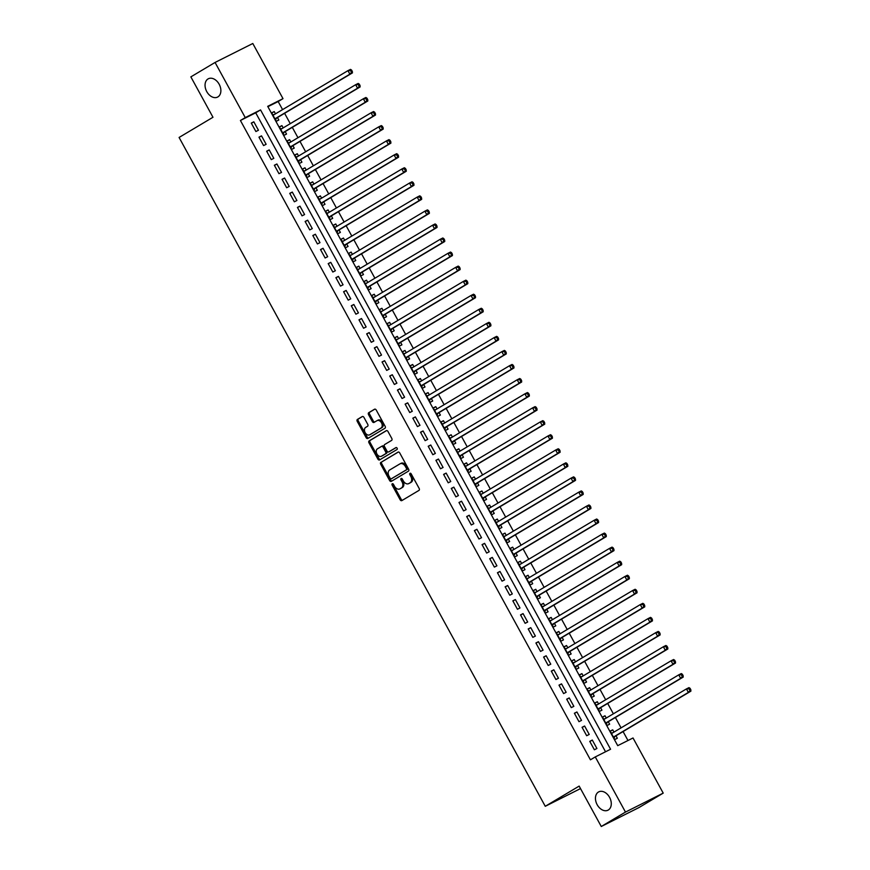 <?xml version="1.0" encoding="UTF-8"?>
<svg xmlns="http://www.w3.org/2000/svg" width="870" height="870" viewBox="0 0 870 870"><rect width="100%" height="100%" fill="white"/><g stroke="black" fill="none" stroke-linecap="round" stroke-linejoin="round"><path stroke-width="1.3" d="M392.272 483.763A1.098 0.772 -116.7 0 0 392.142 485.123L400.156 499.771A1.577 1.109 -116.7 0 0 401.864 500.587L418.97 490.397A1.577 1.109 -116.7 0 0 419.166 488.451L411.14 473.802A1.098 0.772 -116.7 0 0 409.813 474.585L410.847 476.488A5.035 3.534 -116.7 0 1 410.227 482.709L408.802 483.557A5.035 3.534 -116.7 0 1 408.639 483.644A5.035 3.534 -116.7 0 1 403.343 480.958L402.31 479.065A1.098 0.772 -116.7 0 0 400.972 479.859L402.016 481.752A5.035 3.534 -116.7 0 1 401.385 487.983L399.961 488.831A5.035 3.534 -116.7 0 1 399.808 488.918A5.035 3.534 -116.7 0 1 394.501 486.221L393.468 484.329A1.098 0.772 -116.7 0 0 392.272 483.763M392.979 483.807A1.098 0.772 -116.7 0 0 393.153 484.612L401.179 499.26A1.577 1.109 -116.7 0 0 402.538 500.185M410.651 473.269A1.098 0.772 -116.7 0 0 410.836 474.074L411.869 475.977L410.847 476.488M401.82 478.543A1.098 0.772 -116.7 0 0 401.994 479.348L403.027 481.24L402.016 481.752M217.881 96.918A10.255 7.199 -116.7 0 0 219.283 84.466A10.255 7.199 -116.7 0 0 208.354 78.757A10.255 7.199 -116.7 0 0 208.039 78.931A10.255 7.199 -116.7 0 0 206.647 91.394A10.255 7.199 -116.7 0 0 217.565 97.092A10.255 7.199 -116.7 0 0 217.881 96.918M608.293 810.014A10.255 7.199 -116.7 0 0 609.685 797.562A10.255 7.199 -116.7 0 0 598.767 791.852A10.255 7.199 -116.7 0 0 598.451 792.026A10.255 7.199 -116.7 0 0 597.048 804.489A10.255 7.199 -116.7 0 0 607.978 810.187A10.255 7.199 -116.7 0 0 608.293 810.014M363.932 417.372A1.577 1.109 -116.7 0 0 362.224 416.567L357.429 419.427A1.577 1.109 -116.7 0 0 357.233 421.363L366.139 437.643A1.577 1.109 -116.7 0 0 367.847 438.458L384.953 428.268A1.577 1.109 -116.7 0 0 385.149 426.322L376.242 410.042A1.577 1.109 -116.7 0 0 374.535 409.226L368.739 412.685A1.577 1.109 -116.7 0 0 368.543 414.631L372.349 421.591A1.577 1.109 -116.7 0 0 374.056 422.407L376.938 420.699A4.209 2.958 -116.7 0 1 377.069 420.623A4.209 2.958 -116.7 0 1 381.549 422.961A4.209 2.958 -116.7 0 1 380.973 428.073L369.717 434.782A4.209 2.958 -116.7 0 1 369.587 434.859A4.209 2.958 -116.7 0 1 365.096 432.52A4.209 2.958 -116.7 0 1 365.672 427.409L367.553 426.289A1.577 1.109 -116.7 0 0 367.749 424.342L363.932 417.372M663.212 793.125L639.004 807.545L601.268 826.5L579.148 786.099L545.262 806.294L179.089 137.46L212.976 117.265L190.856 76.875L215.064 62.455L252.8 43.5L283 98.647L267.699 106.336L617.722 745.655L633.023 737.977L663.212 793.125L625.476 812.08L595.276 756.922L610.577 749.244L260.554 109.914L245.253 117.602L215.064 62.455M601.268 826.5L625.476 812.08M605.542 751.778L255.715 112.806L240.414 120.484L590.436 759.814L595.276 756.922M240.414 120.484L245.253 117.602M380.908 462.318A1.577 1.109 -116.7 0 0 380.712 464.265L389.629 480.534A1.577 1.109 -116.7 0 0 391.326 481.349L408.432 471.159A1.577 1.109 -116.7 0 0 408.628 469.213L399.721 452.933A1.577 1.109 -116.7 0 0 398.014 452.128L381.93 461.807A1.577 1.109 -116.7 0 0 381.734 463.753L390.641 480.022A1.577 1.109 -116.7 0 0 392.011 480.947M377.885 459.088L368.978 442.819A1.577 1.109 -116.7 0 1 369.174 440.872L386.28 430.672A1.577 1.109 -116.7 0 1 387.976 431.487L391.794 438.458A1.577 1.109 -116.7 0 1 391.598 440.405L384.66 444.537A1.577 1.109 -116.7 0 0 384.464 446.484L386.998 451.095A1.577 1.109 -116.7 0 0 388.705 451.911L395.926 447.604A1.098 0.772 -116.7 0 1 396.981 449.54L379.592 459.904A1.577 1.109 -116.7 0 1 377.885 459.088L378.907 458.577L369.989 442.308L368.978 442.819M275.475 113.85L274.224 111.567L271.766 113.035M274.224 111.567L271.668 112.85L276.29 121.278L278.835 120.006L277.497 117.548M283.163 127.901L281.913 125.617L279.466 127.085M281.913 125.617L279.368 126.9L283.979 135.328L286.534 134.056L285.186 131.598M290.852 141.951L289.612 139.678L287.154 141.136M289.612 139.678L287.056 140.951L291.678 149.39L294.223 148.107L292.875 145.649M298.551 156.002L297.301 153.729L294.854 155.186M297.301 153.729L294.756 155.001L299.367 163.44L301.912 162.157L300.574 159.699M306.24 170.052L304.989 167.779L302.542 169.237M304.989 167.779L302.445 169.052L307.056 177.491L309.611 176.208L308.263 173.75M313.94 184.103L312.689 181.83L310.231 183.287M312.689 181.83L310.133 183.102L314.755 191.541L317.3 190.258L315.951 187.8M321.628 198.153L320.377 195.88L317.931 197.338M320.377 195.88L317.833 197.164L322.444 205.592L324.999 204.309L323.651 201.851M329.317 212.204L328.077 209.931L325.619 211.388M328.077 209.931L325.521 211.214L330.143 219.642L332.688 218.359L331.339 215.901M337.016 226.254L335.766 223.981L333.319 225.439M335.766 223.981L333.21 225.265L337.832 233.693L340.377 232.41L339.039 229.952M344.705 240.305L343.454 238.032L341.007 239.489M343.454 238.032L340.909 239.315L345.521 247.743L348.076 246.46L346.728 244.002M352.394 254.366L351.154 252.082L348.696 253.54M351.154 252.082L348.598 253.366L353.22 261.794L355.765 260.511L354.416 258.053M360.093 268.417L358.842 266.133L356.396 267.59M358.842 266.133L356.298 267.416L360.909 275.844L363.464 274.561L362.116 272.103M367.782 282.467L366.531 280.183L364.084 281.641M366.531 280.183L363.986 281.467L368.597 289.895L371.153 288.612L369.804 286.154M375.481 296.518L374.23 294.234L371.773 295.691M374.23 294.234L371.675 295.517L376.297 303.945L378.841 302.662L377.493 300.204M383.17 310.568L381.919 308.284L379.472 309.753M381.919 308.284L379.374 309.568L383.985 317.996L386.541 316.713L385.192 314.255M390.858 324.619L389.619 322.335L387.161 323.803M389.619 322.335L387.063 323.618L391.685 332.046L394.23 330.774L392.881 328.305M398.558 338.669L397.307 336.385L394.86 337.854M397.307 336.385L394.762 337.669L399.373 346.097L401.918 344.824L400.581 342.356M406.246 352.72L404.996 350.436L402.549 351.904M404.996 350.436L402.451 351.719L407.062 360.147L409.618 358.875L408.269 356.417M413.935 366.77L412.695 364.486L410.238 365.955M412.695 364.486L410.14 365.77L414.762 374.198L417.306 372.925L415.958 370.468M421.635 380.821L420.384 378.548L417.937 380.005M420.384 378.548L417.839 379.82L422.45 388.248L425.006 386.976L423.657 384.518M429.323 394.871L428.083 392.598L425.626 394.056M428.083 392.598L425.528 393.871L430.139 402.31L432.694 401.026L431.346 398.569M437.023 408.922L435.772 406.649L433.314 408.106M435.772 406.649L433.216 407.921L437.838 416.36L440.383 415.077L439.046 412.619M444.711 422.972L443.461 420.699L441.014 422.157M443.461 420.699L440.916 421.972L445.527 430.411L448.083 429.127L446.734 426.67M452.4 437.023L451.16 434.75L448.702 436.207M451.16 434.75L448.605 436.022L453.226 444.461L455.771 443.178L454.423 440.72M460.099 451.073L458.849 448.8L456.402 450.258M458.849 448.8L456.304 450.084L460.915 458.512L463.46 457.228L462.122 454.771M467.788 465.124L466.537 462.851L464.091 464.308M466.537 462.851L463.993 464.134L468.604 472.562L471.159 471.279L469.811 468.821M475.488 479.174L474.237 476.901L471.779 478.359M474.237 476.901L471.681 478.185L476.303 486.613L478.848 485.329L477.499 482.872M483.176 493.236L481.926 490.952L479.479 492.409M481.926 490.952L479.381 492.235L483.992 500.663L486.547 499.38L485.199 496.922M490.865 507.286L489.625 505.002L487.167 506.46M489.625 505.002L487.069 506.286L491.691 514.714L494.236 513.43L492.888 510.973M498.564 521.337L497.314 519.053L494.867 520.51M497.314 519.053L494.758 520.336L499.38 528.764L501.925 527.481L500.587 525.023M506.253 535.387L505.002 533.103L502.555 534.561M505.002 533.103L502.458 534.387L507.069 542.815L509.624 541.531L508.276 539.074M513.942 549.438L512.702 547.154L510.244 548.622M512.702 547.154L510.146 548.437L514.768 556.865L517.313 555.582L515.964 553.124M521.641 563.488L520.39 561.204L517.944 562.672M520.39 561.204L517.846 562.488L522.457 570.916L525.012 569.643L523.664 567.175M529.33 577.539L528.079 575.255L525.632 576.723M528.079 575.255L525.534 576.538L530.145 584.966L532.701 583.694L531.352 581.225M537.029 591.589L535.779 589.305L533.321 590.774M535.779 589.305L533.223 590.589L537.845 599.017L540.39 597.744L539.041 595.287M544.718 605.64L543.467 603.356L541.02 604.824M543.467 603.356L540.922 604.639L545.533 613.067L548.089 611.795L546.741 609.337M552.406 619.69L551.167 617.417L548.709 618.875M551.167 617.417L548.611 618.69L553.233 627.118L555.778 625.845L554.429 623.388M560.106 633.741L558.855 631.468L556.408 632.925M558.855 631.468L556.311 632.74L560.922 641.179L563.466 639.896L562.129 637.438M567.795 647.791L566.544 645.518L564.097 646.975M566.544 645.518L563.999 646.791L568.61 655.23L571.166 653.946L569.817 651.489M575.483 661.842L574.243 659.569L571.786 661.026M574.243 659.569L571.688 660.841L576.31 669.28L578.854 667.997L577.506 665.539M583.183 675.892L581.932 673.619L579.485 675.076M581.932 673.619L579.387 674.892L583.998 683.331L586.554 682.047L585.205 679.59M590.871 689.943L589.632 687.67L587.174 689.127M589.632 687.67L587.076 688.953L591.687 697.381L594.243 696.098L592.894 693.64M598.571 703.993L597.32 701.72L594.862 703.178M597.32 701.72L594.765 703.004L599.386 711.432L601.931 710.148L600.594 707.691M606.26 718.044L605.009 715.771L602.562 717.228M605.009 715.771L602.464 717.054L607.075 725.482L609.631 724.199L608.282 721.741M589.751 741.349L594.373 749.777L596.918 748.494L592.307 740.065L589.751 741.349M582.063 727.298L586.674 735.726L589.229 734.443L584.607 726.015L582.063 727.298M574.374 713.248L578.985 721.676L581.53 720.393L576.919 711.964L574.374 713.248M566.674 699.186L571.296 707.625L573.841 706.342L569.23 697.914L566.674 699.186M558.986 685.136L563.597 693.575L566.153 692.292L561.531 683.863L558.986 685.136M551.286 671.085L555.908 679.524L558.453 678.241L553.842 669.813L551.286 671.085M543.598 657.035L548.209 665.474L550.764 664.191L546.153 655.762L543.598 657.035M535.909 642.984L540.52 651.412L543.076 650.14L538.454 641.701L535.909 642.984M528.21 628.934L532.831 637.362L535.376 636.09L530.765 627.651L528.21 628.934M520.521 614.883L525.132 623.311L527.688 622.039L523.066 613.6L520.521 614.883M512.832 600.833L517.443 609.261L519.988 607.989L515.377 599.55L512.832 600.833M505.133 586.782L509.755 595.211L512.299 593.927L507.688 585.499L505.133 586.782M497.444 572.732L502.055 581.16L504.611 579.877L499.989 571.449L497.444 572.732M489.745 558.681L494.367 567.11L496.911 565.826L492.3 557.398L489.745 558.681M482.056 544.631L486.667 553.059L489.223 551.776L484.601 543.348L482.056 544.631M474.367 530.58L478.978 539.008L481.534 537.725L476.912 529.297L474.367 530.58M466.668 516.53L471.29 524.958L473.835 523.675L469.224 515.247L466.668 516.53M458.979 502.479L463.59 510.907L466.146 509.624L461.524 501.196L458.979 502.479M451.28 488.429L455.902 496.857L458.446 495.574L453.835 487.146L451.28 488.429M443.591 474.378L448.213 482.806L450.758 481.523L446.147 473.095L443.591 474.378M435.903 460.317L440.514 468.756L443.069 467.473L438.447 459.045L435.903 460.317M428.203 446.266L432.825 454.705L435.37 453.422L430.759 444.994L428.203 446.266M420.514 432.216L425.125 440.655L427.681 439.372L423.059 430.944L420.514 432.216M412.826 418.165L417.437 426.604L419.982 425.321L415.371 416.893L412.826 418.165M405.126 404.115L409.748 412.543L412.293 411.271L407.682 402.832L405.126 404.115M397.438 390.064L402.049 398.493L404.604 397.22L399.982 388.781L397.438 390.064M389.738 376.014L394.36 384.442L396.905 383.17L392.294 374.731L389.738 376.014M382.05 361.963L386.661 370.392L389.216 369.119L384.605 360.68L382.05 361.963M374.361 347.913L378.972 356.341L381.528 355.069L376.906 346.63L374.361 347.913M366.661 333.862L371.283 342.291L373.828 341.007L369.217 332.579L366.661 333.862M358.973 319.812L363.584 328.24L366.139 326.957L361.518 318.529L358.973 319.812M351.284 305.762L355.895 314.19L358.44 312.906L353.829 304.478L351.284 305.762M343.585 291.711L348.207 300.139L350.751 298.856L346.14 290.428L343.585 291.711M335.896 277.66L340.507 286.089L343.063 284.805L338.441 276.377L335.896 277.66M328.197 263.61L332.818 272.038L335.363 270.755L330.752 262.327L328.197 263.61M320.508 249.559L325.119 257.988L327.675 256.704L323.064 248.276L320.508 249.559M312.819 235.509L317.43 243.937L319.986 242.654L315.364 234.226L312.819 235.509M305.12 221.448L309.742 229.887L312.286 228.603L307.675 220.175L305.12 221.448M297.431 207.397L302.042 215.836L304.598 214.553L299.976 206.125L297.431 207.397M289.743 193.347L294.354 201.786L296.898 200.502L292.287 192.074L289.743 193.347M282.043 179.296L286.665 187.735L289.21 186.452L284.599 178.024L282.043 179.296M274.354 165.246L278.965 173.674L281.521 172.401L276.899 163.973L274.354 165.246M266.655 151.195L271.277 159.623L273.822 158.351L269.211 149.912L266.655 151.195M258.966 137.145L263.577 145.573L266.133 144.3L261.511 135.861L258.966 137.145M258.444 130.25L253.822 121.811L251.278 123.094L255.889 131.522L258.444 130.25M627.977 740.5L623.083 731.561M621.06 727.864L615.394 717.511M613.372 713.813L607.695 703.449M605.672 699.763L600.006 689.399M597.984 685.712L592.307 675.348M590.295 671.662L584.618 661.298M582.596 657.611L576.93 647.247M574.907 643.561L569.23 633.197M567.207 629.51L561.541 619.146M559.519 615.46L553.853 605.096M551.83 601.398L546.153 591.045M544.131 587.348L538.465 576.995M536.442 573.297L530.765 562.944M528.742 559.247L523.077 548.894M521.054 545.196L515.388 534.843M513.365 531.146L507.688 520.793M505.666 517.095L500 506.742M497.977 503.045L492.3 492.692M490.288 488.994L484.612 478.641M482.589 474.944L476.923 464.58M474.9 460.893L469.224 450.529M467.201 446.843L461.535 436.479M459.512 432.792L453.846 422.428M451.824 418.742L446.147 408.378M444.124 404.691L438.458 394.327M436.435 390.641L430.759 380.277M428.747 376.59L423.07 366.226M421.047 362.54L415.381 352.176M413.359 348.478L407.682 338.125M405.659 334.428L399.993 324.075M397.971 320.377L392.305 310.024M390.282 306.327L384.605 295.974M382.582 292.276L376.917 281.923M374.894 278.226L369.217 267.873M367.194 264.175L361.528 253.822M359.506 250.125L353.84 239.772M351.817 236.075L346.14 225.721M344.118 222.024L338.452 211.66M336.429 207.974L330.752 197.61M328.74 193.923L323.064 183.559M321.041 179.873L315.375 169.509M313.352 165.822L307.675 155.458M305.653 151.772L299.987 141.408M297.964 137.721L292.298 127.357M290.275 123.67L284.599 113.307M282.576 109.609L278.161 101.54L267.895 106.684M613.948 732.094L612.708 729.821L610.153 731.104L614.775 739.533L617.319 738.249L615.971 735.792M545.262 806.294L580.518 788.59M278.161 101.54L283 98.647M255.715 112.806L260.554 109.914M612.708 729.821L610.251 731.279M592.307 740.065L589.849 741.523M584.607 726.015L582.16 727.472M576.919 711.964L574.472 713.422M569.23 697.914L566.772 699.371M561.531 683.863L559.084 685.321M553.842 669.813L551.395 671.27M546.153 655.762L543.696 657.22M538.454 641.701L536.007 643.169M530.765 627.651L528.308 629.119M523.066 613.6L520.619 615.068M515.377 599.55L512.93 601.018M507.688 585.499L505.231 586.967M499.989 571.449L497.542 572.906M492.3 557.398L489.843 558.855M484.601 543.348L482.154 544.805M476.912 529.297L474.465 530.754M469.224 515.247L466.766 516.704M461.524 501.196L459.077 502.653M453.835 487.146L451.389 488.603M446.147 473.095L443.689 474.552M438.447 459.045L436 460.502M430.759 444.994L428.301 446.451M423.059 430.944L420.612 432.401M415.371 416.893L412.924 418.35M407.682 402.832L405.224 404.3M399.982 388.781L397.536 390.249M392.294 374.731L389.847 376.199M384.605 360.68L382.147 362.148M376.906 346.63L374.459 348.098M369.217 332.579L366.759 334.047M361.518 318.529L359.071 319.986M353.829 304.478L351.382 305.935M346.14 290.428L343.683 291.885M338.441 276.377L335.994 277.834M330.752 262.327L328.294 263.784M323.064 248.276L320.606 249.733M315.364 234.226L312.917 235.683M307.675 220.175L305.218 221.632M299.976 206.125L297.529 207.582M292.287 192.074L289.84 193.531M284.599 178.024L282.141 179.481M276.899 163.973L274.452 165.43M269.211 149.912L266.753 151.38M261.511 135.861L259.064 137.329M253.822 121.811L251.376 123.279M400.668 488.472A5.035 3.534 -116.7 0 0 400.831 488.396A5.035 3.534 -116.7 0 0 400.983 488.32L399.961 488.831M403.027 481.24A5.035 3.534 -116.7 0 1 402.408 487.461L400.983 488.32M409.498 483.209A5.035 3.534 -116.7 0 0 409.661 483.133A5.035 3.534 -116.7 0 0 409.824 483.046L408.802 483.557M411.869 475.977A5.035 3.534 -116.7 0 1 411.249 482.197L409.824 483.046M398.362 452.019L381.93 461.807M390.13 478.228A1.098 0.772 -116.7 0 0 391.315 478.794L406.333 469.844A1.098 0.772 -116.7 0 0 406.475 468.484L405.376 466.483A5.035 3.534 -116.7 0 0 400.08 463.797A5.035 3.534 -116.7 0 0 399.917 463.884L389.651 469.996A5.035 3.534 -116.7 0 0 389.031 476.227L390.13 478.228M392.272 478.315A1.098 0.772 -116.7 0 0 392.337 478.282L391.315 478.794M400.243 463.721L400.939 463.373A5.035 3.534 -116.7 0 1 401.092 463.286A5.035 3.534 -116.7 0 1 406.399 465.972L407.486 467.973A1.098 0.772 -116.7 0 1 407.356 469.332L391.282 478.815M386.617 430.563L370.185 440.361A1.577 1.109 -116.7 0 0 369.989 442.308M389.619 451.454A1.577 1.109 -116.7 0 0 389.716 451.399L396.22 447.528M377.46 448.822A4.209 2.958 -116.7 0 0 376.895 453.933A4.209 2.958 -116.7 0 0 381.375 456.271A4.209 2.958 -116.7 0 0 381.506 456.206L385.464 453.835A1.577 1.109 -116.7 0 0 385.66 451.889L383.137 447.267A1.577 1.109 -116.7 0 0 381.43 446.462L377.46 448.822M382.256 455.826A4.209 2.958 -116.7 0 0 382.387 455.76A4.209 2.958 -116.7 0 0 382.517 455.695L381.506 456.206M381.528 446.408L382.452 445.951A1.577 1.109 -116.7 0 0 382.452 445.951A1.577 1.109 -116.7 0 1 384.159 446.756L386.682 451.378A1.577 1.109 -116.7 0 1 386.487 453.324L382.517 455.695M378.907 458.577A1.577 1.109 -116.7 0 0 380.266 459.501M370.468 434.402A4.209 2.958 -116.7 0 0 370.598 434.347A4.209 2.958 -116.7 0 0 370.729 434.271L369.717 434.782M377.199 420.558L377.95 420.177A4.209 2.958 -116.7 0 1 378.08 420.112A4.209 2.958 -116.7 0 1 382.572 422.45A4.209 2.958 -116.7 0 1 381.995 427.561L370.729 434.271M374.872 409.117L369.761 412.173A1.577 1.109 -116.7 0 0 369.565 414.12L373.371 421.08A1.577 1.109 -116.7 0 0 374.742 422.004M362.572 416.458L358.451 418.905A1.577 1.109 -116.7 0 0 358.255 420.852L367.162 437.131A1.577 1.109 -116.7 0 0 368.521 438.056M612.687 732.855L611.121 732.866M614.002 738.119L614.894 736.575A1.599 1.12 63.3 0 1 615.199 736.259L690.91 691.139L688.355 692.422L686.441 688.909L611.501 733.562M613.426 737.075L688.355 692.422L690.823 689.725L690.051 688.311L689.04 688.833L689.801 690.236M689.04 688.833L686.441 688.909L688.986 687.626L690.051 688.311M690.823 689.725L690.91 691.139M604.987 718.805L603.432 718.816M606.303 724.068L607.206 722.524A1.599 1.12 63.3 0 1 607.51 722.198L683.211 677.088L680.666 678.372L678.741 674.859L603.813 719.512M605.727 723.024L680.666 678.372L683.135 675.675L682.363 674.261L681.34 674.772L682.113 676.186M681.34 674.772L678.741 674.859L681.297 673.576L682.363 674.261M683.135 675.675L683.211 677.088M597.298 704.754L595.732 704.765M598.614 710.018L599.506 708.474A1.599 1.12 63.3 0 1 599.811 708.147L675.522 663.038L672.978 664.321L671.053 660.808L596.363 705.309M598.038 708.974L672.978 664.321L675.435 661.624L674.674 660.21L673.652 660.721L674.424 662.135M673.652 660.721L671.053 660.808L673.597 659.525L674.674 660.21M675.435 661.624L675.522 663.038M589.599 690.704L588.044 690.715M590.926 695.967L591.817 694.412A1.599 1.12 63.3 0 1 592.122 694.097L667.834 648.987L665.278 650.271L663.353 646.758L588.424 691.411M590.349 694.923L665.278 650.271L667.747 647.563L666.975 646.16L665.963 646.671L666.725 648.085M665.963 646.671L663.353 646.758L665.909 645.475L666.975 646.16M667.747 647.563L667.834 648.987M581.91 676.653L580.355 676.664M583.226 681.917L584.118 680.362A1.599 1.12 63.3 0 1 584.433 680.046L660.134 634.937L657.589 636.22L655.665 632.707L580.975 677.208M582.65 680.873L657.589 636.22L660.058 633.512L659.286 632.109L658.264 632.62L659.036 634.034M658.264 632.62L655.665 632.707L658.22 631.424L659.286 632.109M660.058 633.512L660.134 634.937M574.222 662.603L572.656 662.614M575.538 667.866L576.429 666.311A1.599 1.12 63.3 0 1 576.734 665.996L652.446 620.886L649.89 622.17L647.976 618.657L573.036 663.31M574.961 666.822L649.89 622.17L652.359 619.462L651.597 618.059L650.575 618.57L651.347 619.973M650.575 618.57L647.976 618.657L650.521 617.374L651.597 618.059M652.359 619.462L652.446 620.886M566.522 648.552L564.967 648.563M567.838 653.816L568.741 652.261A1.599 1.12 63.3 0 1 569.045 651.945L644.757 606.836L642.201 608.119L640.276 604.606L565.587 649.107M567.273 652.761L642.201 608.119L644.67 605.411L643.898 604.008L642.876 604.519L643.648 605.922M642.876 604.519L640.276 604.606L642.832 603.323L643.898 604.008M644.67 605.411L644.757 606.836M558.834 634.502L557.279 634.513M560.149 639.765L561.041 638.21A1.599 1.12 63.3 0 1 561.346 637.895L637.057 592.785L634.513 594.069L632.588 590.556L557.648 635.198M559.573 638.711L634.513 594.069L636.981 591.361L636.209 589.958L635.187 590.469L635.959 591.872M635.187 590.469L632.588 590.556L635.133 589.273L636.209 589.958M636.981 591.361L637.057 592.785M551.134 620.451L549.579 620.462M552.461 625.715L553.353 624.16A1.599 1.12 63.3 0 1 553.657 623.844L629.369 578.735L626.813 580.007L624.899 576.495L550.21 621.006M551.885 624.66L626.813 580.007L629.282 577.31L628.51 575.907L627.498 576.418L628.26 577.821M627.498 576.418L624.899 576.495L627.444 575.222L628.51 575.907M629.282 577.31L629.369 578.735M543.446 606.401L541.89 606.412M544.761 611.664L545.664 610.109A1.599 1.12 63.3 0 1 545.968 609.794L621.669 564.684L619.125 565.957L617.2 562.444L542.51 606.955M544.185 610.61L619.125 565.957L621.593 563.26L620.821 561.857L619.799 562.368L620.571 563.771M619.799 562.368L617.2 562.444L619.755 561.172L620.821 561.857M621.593 563.26L621.669 564.684M535.757 592.35L534.191 592.361M537.073 597.614L537.964 596.059A1.599 1.12 63.3 0 1 538.269 595.743L613.981 550.634L611.436 551.906L609.511 548.394L534.572 593.046M536.496 596.559L611.436 551.906L613.894 549.209L613.132 547.806L612.11 548.317L612.882 549.72M612.11 548.317L609.511 548.394L612.056 547.121L613.132 547.806M613.894 549.209L613.981 550.634M528.057 578.289L526.502 578.311M529.373 583.563L530.276 582.008A1.599 1.12 63.3 0 1 530.58 581.693L606.292 536.583L603.736 537.856L601.812 534.343L527.122 578.854M528.808 582.508L603.736 537.856L606.205 535.159L605.433 533.756L604.411 534.267L605.183 535.67M604.411 534.267L601.812 534.343L604.367 533.071L605.433 533.756M606.205 535.159L606.292 536.583M520.369 564.239L518.814 564.26M521.685 569.513L522.576 567.958A1.599 1.12 63.3 0 1 522.881 567.642L598.593 522.533L596.048 523.805L594.123 520.293L519.183 564.945M521.108 568.458L596.048 523.805L598.516 521.108L597.744 519.705L596.722 520.216L597.494 521.619M596.722 520.216L594.123 520.293L596.668 519.009L597.744 519.705M598.516 521.108L598.593 522.533M512.68 550.188L511.114 550.21M513.996 555.462L514.888 553.907A1.599 1.12 63.3 0 1 515.192 553.592L590.904 508.471L588.348 509.755L586.434 506.242L511.745 550.753M513.42 554.407L588.348 509.755L590.817 507.058L590.056 505.655L589.033 506.166L589.795 507.569M589.033 506.166L586.434 506.242L588.979 504.959L590.056 505.655M590.817 507.058L590.904 508.471M504.981 536.137L503.425 536.159M506.296 541.412L507.199 539.857A1.599 1.12 63.3 0 1 507.504 539.541L583.215 494.421L580.66 495.704L578.735 492.192L504.045 536.703M505.72 540.357L580.66 495.704L583.128 493.007L582.356 491.604L581.334 492.115L582.106 493.518M581.334 492.115L578.735 492.192L581.29 490.908L582.356 491.604M583.128 493.007L583.215 494.421M497.292 522.087L495.737 522.109M498.608 527.361L499.5 525.806A1.599 1.12 63.3 0 1 499.804 525.491L575.516 480.37L572.971 481.654L571.046 478.141L496.107 522.794M498.031 526.306L572.971 481.654L575.429 478.957L574.668 477.554L573.645 478.065L574.418 479.468M573.645 478.065L571.046 478.141L573.591 476.858L574.668 477.554M575.429 478.957L575.516 480.37M489.592 508.036L488.037 508.047M490.919 513.3L491.811 511.756A1.599 1.12 63.3 0 1 492.115 511.44L567.827 466.32L565.272 467.603L563.347 464.091L488.657 508.591M490.343 512.256L565.272 467.603L567.74 464.906L566.968 463.503L565.957 464.014L566.718 465.417M565.957 464.014L563.347 464.091L565.902 462.807L566.968 463.503M567.74 464.906L567.827 466.32M481.904 493.986L480.349 493.997M483.22 499.249L484.111 497.705A1.599 1.12 63.3 0 1 484.427 497.39L560.128 452.269L557.583 453.553L555.658 450.04L480.719 494.693M482.643 498.205L557.583 453.553L560.052 450.856L559.279 449.442L558.257 449.964L559.029 451.367M558.257 449.964L555.658 450.04L558.214 448.757L559.279 449.442M560.052 450.856L560.128 452.269M474.215 479.935L472.649 479.946M475.531 485.199L476.423 483.655A1.599 1.12 63.3 0 1 476.727 483.328L552.439 438.219L549.894 439.502L547.969 435.99L473.28 480.49M474.955 484.155L549.894 439.502L552.352 436.805L551.591 435.391L550.569 435.913L551.341 437.316M550.569 435.913L547.969 435.99L550.514 434.706L551.591 435.391M552.352 436.805L552.439 438.219M466.516 465.885L464.961 465.896M467.832 471.148L468.734 469.604A1.599 1.12 63.3 0 1 469.039 469.278L544.75 424.168L542.195 425.452L540.27 421.939L465.58 466.44M467.266 470.104L542.195 425.452L544.663 422.755L543.891 421.341L542.869 421.852L543.641 423.266M542.869 421.852L540.27 421.939L542.826 420.656L543.891 421.341M544.663 422.755L544.75 424.168M458.827 451.834L457.272 451.845M460.143 457.098L461.035 455.554A1.599 1.12 63.3 0 1 461.339 455.227L537.051 410.118L534.506 411.401L532.581 407.889L457.642 452.541M459.567 456.054L534.506 411.401L536.975 408.704L536.203 407.29L535.18 407.802L535.953 409.215M535.18 407.802L532.581 407.889L535.126 406.605L536.203 407.29M536.975 408.704L537.051 410.118M451.138 437.784L449.572 437.795M452.454 443.047L453.346 441.492A1.599 1.12 63.3 0 1 453.651 441.177L529.362 396.067L526.807 397.351L524.893 393.838L450.203 438.339M451.878 442.003L526.807 397.351L529.275 394.643L528.503 393.24L527.492 393.751L528.253 395.165M527.492 393.751L524.893 393.838L527.438 392.555L528.503 393.24M529.275 394.643L529.362 396.067M443.439 423.733L441.884 423.744M444.755 428.997L445.657 427.442A1.599 1.12 63.3 0 1 445.962 427.126L521.663 382.017L519.118 383.3L517.193 379.788L442.264 424.44M444.178 427.953L519.118 383.3L521.587 380.592L520.815 379.189L519.792 379.701L520.564 381.103M519.792 379.701L517.193 379.788L519.749 378.504L520.815 379.189M521.587 380.592L521.663 382.017M435.75 409.683L434.184 409.694M437.066 414.946L437.958 413.391A1.599 1.12 63.3 0 1 438.262 413.076L513.974 367.966L511.429 369.25L509.505 365.737L434.815 410.238M436.49 413.902L511.429 369.25L513.887 366.542L513.126 365.139L512.104 365.65L512.876 367.053M512.104 365.65L509.505 365.737L512.049 364.454L513.126 365.139M513.887 366.542L513.974 367.966M428.051 395.632L426.496 395.643M429.378 400.896L430.269 399.341A1.599 1.12 63.3 0 1 430.574 399.025L506.286 353.916L503.73 355.199L501.805 351.687L426.876 396.328M428.801 399.841L503.73 355.199L506.199 352.491L505.426 351.088L504.415 351.6L505.176 353.002M504.415 351.6L501.805 351.687L504.361 350.403L505.426 351.088M506.199 352.491L506.286 353.916M420.362 381.582L418.807 381.593M421.678 386.846L422.57 385.29A1.599 1.12 63.3 0 1 422.885 384.975L498.586 339.865L496.041 341.149L494.116 337.625L419.427 382.137M421.102 385.791L496.041 341.149L498.51 338.441L497.738 337.038L496.716 337.549L497.488 338.952M496.716 337.549L494.116 337.625L496.672 336.353L497.738 337.038M498.51 338.441L498.586 339.865M412.674 367.531L411.108 367.542M413.989 372.795L414.881 371.24A1.599 1.12 63.3 0 1 415.186 370.924L490.897 325.815L488.342 327.087L486.428 323.575L411.488 368.228M413.413 371.74L488.342 327.087L490.81 324.39L490.049 322.987L489.027 323.499L489.799 324.901M489.027 323.499L486.428 323.575L488.973 322.302L490.049 322.987M490.81 324.39L490.897 325.815M404.974 353.481L403.419 353.492M406.29 358.744L407.193 357.189A1.599 1.12 63.3 0 1 407.497 356.874L483.209 311.764L480.653 313.037L478.728 309.524L403.8 354.177M405.724 357.69L480.653 313.037L483.122 310.34L482.35 308.937L481.327 309.448L482.1 310.851M481.327 309.448L478.728 309.524L481.284 308.252L482.35 308.937M483.122 310.34L483.209 311.764M397.285 339.43L395.73 339.441M398.601 344.694L399.493 343.139A1.599 1.12 63.3 0 1 399.798 342.823L475.509 297.714L472.965 298.986L471.04 295.474L396.1 340.126M398.025 343.639L472.965 298.986L475.433 296.289L474.661 294.887L473.639 295.398L474.411 296.8M473.639 295.398L471.04 295.474L473.584 294.201L474.661 294.887M475.433 296.289L475.509 297.714M389.586 325.369L388.031 325.391M390.913 330.644L391.804 329.088A1.599 1.12 63.3 0 1 392.109 328.773L467.821 283.663L465.265 284.936L463.351 281.423L388.411 326.076M390.336 329.589L465.265 284.936L467.734 282.239L466.962 280.836L465.95 281.347L466.712 282.75M465.95 281.347L463.351 281.423L465.896 280.151L466.962 280.836M467.734 282.239L467.821 283.663M381.897 311.319L380.342 311.34M383.213 316.593L384.116 315.038A1.599 1.12 63.3 0 1 384.42 314.722L460.121 269.602L457.576 270.885L455.652 267.373L380.962 311.884M382.637 315.538L457.576 270.885L460.045 268.188L459.273 266.785L458.251 267.297L459.023 268.7M458.251 267.297L455.652 267.373L458.207 266.089L459.273 266.785M460.045 268.188L460.121 269.602M374.209 297.268L372.643 297.29M375.525 302.542L376.416 300.987A1.599 1.12 63.3 0 1 376.721 300.672L452.433 255.552L449.888 256.835L447.963 253.322L373.273 297.834M374.948 301.488L449.888 256.835L452.346 254.138L451.584 252.735L450.562 253.246L451.334 254.649M450.562 253.246L447.963 253.322L450.508 252.039L451.584 252.735M452.346 254.138L452.433 255.552M366.509 283.218L364.954 283.239M367.825 288.492L368.728 286.937A1.599 1.12 63.3 0 1 369.032 286.621L444.744 241.501L442.188 242.784L440.263 239.272L365.335 283.924M367.26 287.437L442.188 242.784L444.657 240.087L443.885 238.684L442.863 239.196L443.635 240.599M442.863 239.196L440.263 239.272L442.819 237.988L443.885 238.684M444.657 240.087L444.744 241.501M358.821 269.167L357.265 269.189M360.137 274.431L361.028 272.886A1.599 1.12 63.3 0 1 361.333 272.571L437.044 227.451L434.5 228.734L432.575 225.221L357.885 269.722M359.56 273.387L434.5 228.734L436.968 226.037L436.196 224.634L435.174 225.145L435.946 226.548M435.174 225.145L432.575 225.221L435.12 223.938L436.196 224.634M436.968 226.037L437.044 227.451M351.132 255.117L349.566 255.127M352.448 260.38L353.34 258.836A1.599 1.12 63.3 0 1 353.644 258.52L429.356 213.4L426.8 214.683L424.886 211.171L349.947 255.823M351.871 259.336L426.8 214.683L429.269 211.986L428.508 210.573L427.485 211.095L428.247 212.498M427.485 211.095L424.886 211.171L427.431 209.887L428.508 210.573M429.269 211.986L429.356 213.4M343.433 241.066L341.877 241.077M344.748 246.33L345.651 244.785A1.599 1.12 63.3 0 1 345.955 244.47L421.667 199.35L419.112 200.633L417.187 197.12L342.497 241.621M344.172 245.286L419.112 200.633L421.58 197.936L420.808 196.522L419.786 197.044L420.558 198.447M419.786 197.044L417.187 197.12L419.742 195.837L420.808 196.522M421.58 197.936L421.667 199.35M335.744 227.016L334.189 227.026M337.06 232.279L337.951 230.735A1.599 1.12 63.3 0 1 338.256 230.409L413.968 185.299L411.423 186.582L409.498 183.07L334.809 227.57M336.483 231.235L411.423 186.582L413.881 183.885L413.119 182.472L412.097 182.983L412.869 184.396M412.097 182.983L409.498 183.07L412.043 181.786L413.119 182.472M413.881 183.885L413.968 185.299M328.044 212.965L326.489 212.976M329.371 218.229L330.263 216.684A1.599 1.12 63.3 0 1 330.567 216.358L406.279 171.249L403.724 172.532L401.799 169.019L326.87 213.672M328.795 217.185L403.724 172.532L406.192 169.835L405.42 168.421L404.409 168.932L405.17 170.346M404.409 168.932L401.799 169.019L404.354 167.736L405.42 168.421M406.192 169.835L406.279 171.249M320.356 198.915L318.801 198.925M321.672 204.178L322.563 202.623A1.599 1.12 63.3 0 1 322.879 202.308L398.58 157.198L396.035 158.481L394.11 154.969L319.421 199.469M321.095 203.134L396.035 158.481L398.503 155.773L397.731 154.371L396.709 154.882L397.481 156.295M396.709 154.882L394.11 154.969L396.666 153.685L397.731 154.371M398.503 155.773L398.58 157.198M312.667 184.864L311.101 184.875M313.983 190.128L314.875 188.572A1.599 1.12 63.3 0 1 315.179 188.257L390.891 143.148L388.346 144.431L386.421 140.918L311.482 185.571M313.407 189.084L388.346 144.431L390.804 141.723L390.043 140.32L389.02 140.831L389.793 142.245M389.02 140.831L386.421 140.918L388.966 139.635L390.043 140.32M390.804 141.723L390.891 143.148M304.968 170.814L303.412 170.825M306.283 176.077L307.186 174.522A1.599 1.12 63.3 0 1 307.491 174.207L383.202 129.097L380.647 130.38L378.722 126.868L304.032 171.368M305.718 175.033L380.647 130.38L383.115 127.672L382.343 126.27L381.321 126.781L382.093 128.184M381.321 126.781L378.722 126.868L381.277 125.584L382.343 126.27M383.115 127.672L383.202 129.097M297.279 156.763L295.724 156.774M298.595 162.027L299.487 160.471A1.599 1.12 63.3 0 1 299.791 160.156L375.503 115.047L372.958 116.33L371.033 112.817L296.344 157.318M298.019 160.972L372.958 116.33L375.427 113.622L374.655 112.219L373.632 112.73L374.404 114.133M373.632 112.73L371.033 112.817L373.578 111.534L374.655 112.219M375.427 113.622L375.503 115.047M289.59 142.713L288.024 142.724M290.906 147.976L291.798 146.421A1.599 1.12 63.3 0 1 292.103 146.106L367.814 100.996L365.259 102.279L363.345 98.767L288.655 143.267M290.33 146.921L365.259 102.279L367.727 99.572L366.955 98.169L365.944 98.68L366.705 100.083M365.944 98.68L363.345 98.767L365.889 97.483L366.955 98.169M367.727 99.572L367.814 100.996M281.891 128.662L280.336 128.673M283.207 133.926L284.109 132.37A1.599 1.12 63.3 0 1 284.414 132.055L360.115 86.946L357.57 88.218L355.645 84.705L280.716 129.358M282.63 132.871L357.57 88.218L360.039 85.521L359.267 84.118L358.244 84.629L359.016 86.032M358.244 84.629L355.645 84.705L358.201 83.433L359.267 84.118M360.039 85.521L360.115 86.946M274.202 114.612L272.636 114.623M275.518 119.875L276.41 118.32A1.599 1.12 63.3 0 1 276.714 118.005L352.426 72.895L349.881 74.168L347.956 70.655L273.017 115.308M274.942 118.82L349.881 74.168L352.339 71.47L351.578 70.068L350.556 70.579L351.328 71.982M350.556 70.579L347.956 70.655L350.501 69.382L351.578 70.068M352.339 71.47L352.426 72.895M393.153 484.612L392.142 485.123M410.836 474.074L409.813 474.585M401.994 479.348L400.972 479.859M402.408 487.461L401.385 487.983M411.249 482.197L410.227 482.709M401.179 499.26L400.156 499.771M390.641 480.022L389.629 480.534M381.734 463.753L380.712 464.265M407.356 469.332L406.333 469.844M407.486 467.973L406.475 468.484M406.399 465.972L405.376 466.483M370.185 440.361L369.174 440.872M389.716 451.399L388.705 451.911M386.487 453.324L385.464 453.835M386.682 451.378L385.66 451.889M384.159 446.756L383.137 447.267M381.995 427.561L380.973 428.073M373.371 421.08L372.349 421.591M369.565 414.12L368.543 414.631M369.761 412.173L368.739 412.685M367.162 437.131L366.139 437.643M358.255 420.852L357.233 421.363M358.451 418.905L357.429 419.427M614.894 736.575L613.524 737.26M615.199 736.259L613.459 737.129M607.206 722.524L605.835 723.209M607.51 722.198L605.759 723.079M599.506 708.474L598.136 709.159M599.811 708.147L598.071 709.028M591.817 694.412L590.447 695.108M592.122 694.097L590.382 694.978M584.118 680.362L582.759 681.058M584.433 680.046L582.682 680.927M576.429 666.311L575.059 667.007M576.734 665.996L574.994 666.877M568.741 652.261L567.37 652.957M569.045 651.945L567.294 652.826M561.041 638.21L559.671 638.895M561.346 637.895L559.606 638.776M553.353 624.16L551.982 624.845M553.657 623.844L551.917 624.725M545.664 610.109L544.294 610.794M545.968 609.794L544.218 610.675M537.964 596.059L536.594 596.744M538.269 595.743L536.529 596.613M530.276 582.008L528.906 582.693M530.58 581.693L528.829 582.563M522.576 567.958L521.217 568.643M522.881 567.642L521.141 568.512M514.888 553.907L513.517 554.592M515.192 553.592L513.452 554.462M507.199 539.857L505.829 540.542M507.504 539.541L505.753 540.411M499.5 525.806L498.129 526.491M499.804 525.491L498.064 526.361M491.811 511.756L490.441 512.441M492.115 511.44L490.375 512.31M484.111 497.705L482.752 498.39M484.427 497.39L482.676 498.26M476.423 483.655L475.053 484.34M476.727 483.328L474.987 484.209M468.734 469.604L467.364 470.289M469.039 469.278L467.288 470.159M461.035 455.554L459.675 456.239M461.339 455.227L459.599 456.108M453.346 441.492L451.976 442.188M453.651 441.177L451.911 442.058M445.657 427.442L444.287 428.138M445.962 427.126L444.211 428.007M437.958 413.391L436.588 414.087M438.262 413.076L436.522 413.957M430.269 399.341L428.899 400.026M430.574 399.025L428.834 399.906M422.57 385.29L421.21 385.976M422.885 384.975L421.134 385.856M414.881 371.24L413.511 371.925M415.186 370.924L413.446 371.805M407.193 357.189L405.822 357.874M407.497 356.874L405.746 357.755M399.493 343.139L398.123 343.824M399.798 342.823L398.058 343.693M391.804 329.088L390.434 329.773M392.109 328.773L390.369 329.643M384.116 315.038L382.746 315.723M384.42 314.722L382.669 315.592M376.416 300.987L375.046 301.672M376.721 300.672L374.981 301.542M368.728 286.937L367.357 287.622M369.032 286.621L367.281 287.491M361.028 272.886L359.669 273.571M361.333 272.571L359.593 273.441M353.34 258.836L351.969 259.521M353.644 258.52L351.904 259.39M345.651 244.785L344.281 245.47M345.955 244.47L344.205 245.34M337.951 230.735L336.581 231.42M338.256 230.409L336.516 231.289M330.263 216.684L328.893 217.369M330.567 216.358L328.827 217.239M322.563 202.623L321.204 203.319M322.879 202.308L321.128 203.188M314.875 188.572L313.504 189.268M315.179 188.257L313.439 189.138M307.186 174.522L305.816 175.218M307.491 174.207L305.74 175.087M299.487 160.471L298.127 161.157M299.791 160.156L298.051 161.037M291.798 146.421L290.428 147.106M292.103 146.106L290.362 146.986M284.109 132.37L282.739 133.056M284.414 132.055L282.663 132.936M276.41 118.32L275.04 119.005M276.714 118.005L274.974 118.885M400.831 488.396L399.808 488.918M409.661 483.133L408.639 483.644M401.092 463.286L400.08 463.797M389.673 451.432L388.651 451.943M382.387 455.76L381.375 456.271M382.495 445.918L381.484 446.43M370.598 434.347L369.587 434.859M378.08 420.112L377.069 420.623"/></g></svg>
